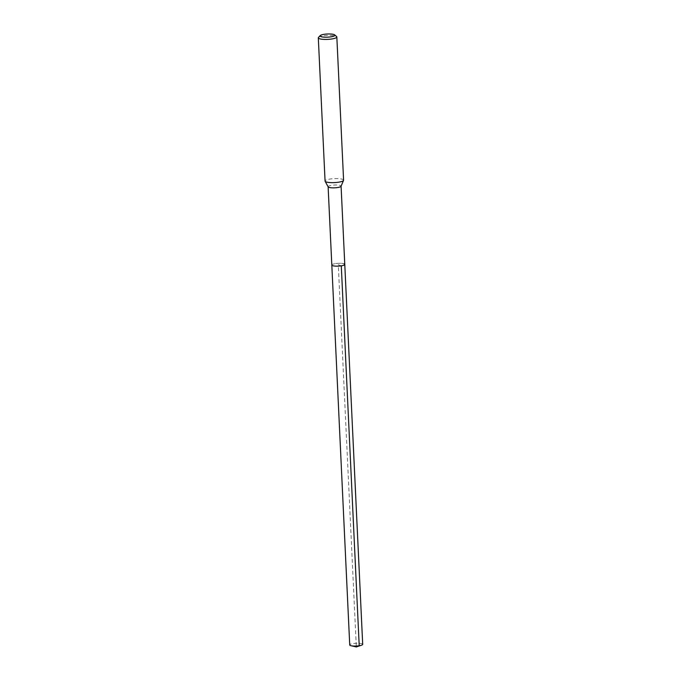 <?xml version="1.0" encoding="UTF-8"?>
<svg xmlns="http://www.w3.org/2000/svg" width="681" height="681" viewBox="0 0 681 681"><rect width="100%" height="100%" fill="white"/><g stroke="black" fill="none" stroke-linecap="round" stroke-linejoin="round"><path stroke-width="0.51" stroke-dasharray="3.4 2.55" d="M362.692 644.337A6.487 1.396 -2.7 0 0 361.951 643.741A6.487 1.396 -2.7 0 0 354.631 643.366A6.487 1.396 -2.7 0 0 349.728 644.95M331.809 265.045A6.487 1.396 177.3 0 1 336.712 263.453A6.487 1.396 177.3 0 1 344.041 263.828A6.487 1.396 -2.7 0 0 336.712 263.453A6.487 1.396 -2.7 0 0 331.809 265.045M328.157 186.883A6.487 1.396 177.3 0 1 328.114 186.739A6.487 1.396 177.3 0 1 333.026 185.147A6.487 1.396 177.3 0 1 340.347 185.53A6.487 1.396 177.3 0 1 341.079 186.126L341.087 186.202M344.773 264.432A6.487 1.396 -2.7 0 0 344.041 263.828M343.59 180.176A9.27 1.992 -2.7 0 0 342.534 179.324A9.27 1.992 -2.7 0 0 332.073 178.78A9.27 1.992 -2.7 0 0 325.067 181.052M318.512 37.387A9.27 1.992 177.3 0 1 326.327 35.472A9.27 1.992 177.3 0 1 335.784 36.102A9.27 1.992 177.3 0 1 336.584 36.527M341.292 265.837L338.295 264.739L356.316 646.95"/><path stroke-width="1.02" d="M328.123 186.807L349.728 644.95A6.487 1.396 -2.7 0 0 350.46 645.554A6.487 1.396 -2.7 0 0 351.081 645.733A6.487 1.396 -2.7 0 0 361.415 645.239A6.487 1.396 -2.7 0 0 362.692 644.337L344.773 264.432A6.487 1.396 177.3 0 1 339.87 266.016A6.487 1.396 177.3 0 1 332.549 265.641A6.487 1.396 177.3 0 1 331.809 265.045A6.487 1.396 -2.7 0 0 332.549 265.641A6.487 1.396 -2.7 0 0 339.87 266.016A6.487 1.396 -2.7 0 0 344.773 264.432A6.487 1.396 177.3 0 0 344.041 263.828M341.079 186.126A6.487 1.396 177.3 0 1 341.053 186.271A6.487 1.396 177.3 0 1 335.852 187.743A6.487 1.396 177.3 0 1 328.855 187.335A6.487 1.396 177.3 0 1 328.157 186.883L325.118 181.248A9.27 1.992 -2.7 0 0 326.114 181.904A9.27 1.992 -2.7 0 0 336.116 182.491A9.27 1.992 -2.7 0 0 343.547 180.38A9.27 1.992 -2.7 0 0 343.59 180.176L336.831 36.961A9.27 1.992 177.3 0 1 329.825 39.226A9.27 1.992 177.3 0 1 319.363 38.689A9.27 1.992 177.3 0 1 318.308 37.83A9.27 1.992 177.3 0 1 318.512 37.387L320.24 35.574A7.414 1.592 177.3 0 1 326.488 34.05A7.414 1.592 177.3 0 1 334.056 34.552A7.414 1.592 177.3 0 1 334.694 34.893A7.414 1.592 177.3 0 1 330.072 36.961A7.414 1.592 177.3 0 1 320.921 36.621A7.414 1.592 177.3 0 1 320.24 35.574M318.308 37.83L325.067 181.052A9.27 1.992 -2.7 0 0 325.118 181.248M334.694 34.893L336.584 36.527A9.27 1.992 177.3 0 1 336.831 36.961M361.415 645.239L356.316 646.95L359.21 645.75L341.292 265.837M356.316 646.95L351.081 645.733M341.087 186.202L344.773 264.432M341.053 186.271L343.547 180.38"/></g></svg>
